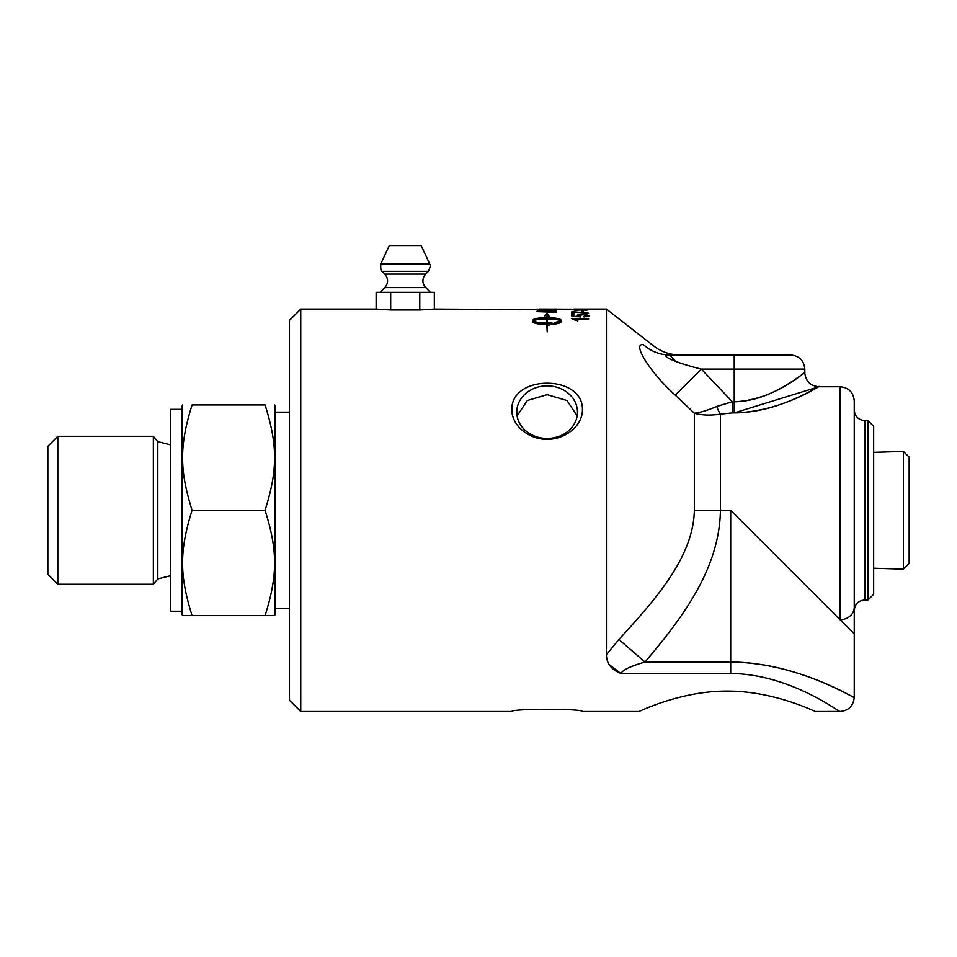 <?xml version="1.0" encoding="UTF-8"?>
<svg xmlns="http://www.w3.org/2000/svg" width="957" height="957" viewBox="0 0 957 957"><rect width="100%" height="100%" fill="white"/><g stroke="black" fill="none" stroke-linecap="round" stroke-linejoin="round"><path stroke-width="1.44" d="M553.947 310.977L556.28 312.317L536.937 311.635L539.138 310.762M554.091 309.721L554.091 309.087L556.28 309.087L556.28 309.769L434.334 309.075L419.788 309.972L419.788 292.316L434.334 292.316L434.334 309.075M547.356 309.613L554.091 309.542M545.167 309.59L547.356 309.446M539.138 309.506L545.167 309.422M536.937 309.087L539.138 309.35M554.091 312.233L553.708 310.798L551.435 310.379L539.138 310.822L554.091 311.791M555.969 311.456L556.28 312.317M537.248 310.391L544.844 309.889L555.969 310.75M583.483 311.204L581.389 311.372L583.483 311.204M581.389 311.372L581.389 310.511L583.483 310.511L583.483 311.372M586.785 315.128L588.854 316.193M577.502 315.714L579.715 315.02M571.855 315.009L573.841 315.009M586.151 316.791L587.143 315.511L583.004 314.65L579.164 315.523L580.815 316.994M578.387 316.731L577.322 315.379C577.55 314.602 579.38 314.183 582.813 314.147L588.854 315.511L584.129 316.946L583.949 316.36L587.143 315.511M573.841 316.504L578.387 316.205M579.164 315.523L580.552 316.839L571.855 316.396L571.855 314.327L573.841 314.327L573.841 315.966M546.782 323.035L546.782 323.693C539.904 323.562 535.382 322.856 533.216 321.552L533.216 320.894C535.382 322.186 539.904 322.904 546.782 323.035L546.782 318.92C539.892 318.992 535.37 319.65 533.216 320.894M546.782 315.714L544.976 315.511L546.997 313.429L549.019 315.977L547.225 315.762L547.225 317.676C555.754 317.796 560.431 318.645 561.257 320.2L561.257 321.6C561.101 322.665 558.816 323.502 554.438 324.136L554.438 322.605L560.79 320.894C558.637 319.65 554.103 318.992 547.225 318.92L547.225 323.035L548.409 323.023L548.409 322.306L553.517 323.466L548.409 325.356L548.409 324.59L547.225 324.602L547.225 331.888L546.782 324.602C538.241 324.351 533.563 323.358 532.75 321.6L532.75 320.2C533.563 318.645 538.241 317.796 546.782 317.676L546.782 315.714M546.782 316.396L546.782 317.676M546.782 318.346C538.241 318.478 533.563 319.315 532.75 320.87L532.75 322.27M532.75 320.2L532.75 320.87L532.75 320.2M553.517 324.124L548.409 322.976M547.225 323.035L548.409 323.681L548.409 323.023M554.438 323.263L560.79 321.552L560.79 320.894M561.257 320.87C560.431 319.315 555.754 318.478 547.225 318.346L547.225 317.676M549.019 316.659L546.997 313.429M546.997 314.123L544.976 316.193M572.824 319.16L575.324 319.16M575.324 319.124L577.825 320.463L575.815 320.463L571.568 318.49L588.567 318.49L588.567 319.124L575.324 319.124L577.825 321.133M571.855 312.353L573.853 312.401M573.853 312.09L573.853 313.693L571.855 313.693L571.855 311.647L588.567 313.202L573.853 312.09M573.47 312.353L573.47 311.647M574.499 309.984L587.143 309.781L574.499 310.212M587.108 310.128L571.568 309.781L587.143 309.781M586.067 309.075L573.841 309.087M586.797 309.087L587.562 309.075M578.387 309.255L579.966 309.087M573.841 309.219L578.387 309.183M578.267 309.075L573.841 309.147M571.855 309.207L539.138 309.075M587.754 309.075L606.439 309.075L606.439 654.624C606.499 663.452 611.356 669.733 621.021 673.477L730.693 673.477C790.614 673.967 840.27 713.073 840.114 711.482L815.412 711.494C816.177 712.235 774.775 690.918 727.164 691.098C679.542 690.918 638.152 712.235 638.917 711.494L582.43 711.494C583.244 708.563 511.026 708.563 511.839 711.494L300.749 711.494L300.749 309.075L289.457 320.368L289.457 700.189L300.749 711.494M511.839 711.494C511.026 708.563 583.244 708.563 582.43 711.494M638.917 711.494C638.152 712.235 679.542 690.918 727.164 691.098C774.775 690.918 816.177 712.235 815.412 711.494M620.878 673.429L609.107 664.517M417.085 309.972L393.375 309.972M390.683 292.316L390.683 309.972L376.125 309.075L376.125 292.316L419.788 292.316M582.43 409.68C582.729 425.518 565.108 439.765 547.141 439.275C529.161 439.765 511.54 425.518 511.839 409.68C511.026 374.378 583.244 374.378 582.43 409.68M517.091 415.948L527.247 400.552L547.141 394.667L567.023 400.552L577.179 415.948M873.657 452.35L903.396 451.429L903.396 569.14L873.657 568.207M903.396 451.429L909.15 457.171L909.15 563.386L903.396 569.14M181.986 611.236L170.693 611.236L170.693 409.333L181.986 409.333M274.48 404.955L275.173 406.151L275.173 614.418L274.48 615.614L265.077 615.614C277.757 575.336 277.757 550.562 265.077 510.284C277.757 470.007 277.757 445.232 265.077 404.955C277.757 404.955 277.757 404.955 265.077 404.955C277.757 404.955 277.757 404.955 265.077 404.955L192.082 404.955C179.414 404.955 179.414 404.955 192.082 404.955C179.414 404.955 179.414 404.955 192.082 404.955C179.414 445.232 179.414 470.007 192.082 510.284C179.414 550.562 179.414 575.336 192.082 615.614L182.679 615.614L181.986 614.418L181.986 406.151L182.679 404.955M192.082 510.284L265.077 510.284M192.082 615.614L265.077 615.614M57.815 436.308L47.85 446.285L47.85 574.284L57.815 584.249L57.815 436.308L153.347 436.308L153.347 584.249L57.815 584.249M153.347 436.308L157.821 441.656L157.821 578.913L153.347 584.249M289.457 608.413L275.173 608.413M390.683 309.972L419.788 309.972M429.705 263.929L380.766 263.929L389.343 245.506L421.116 245.506L429.705 263.929C429.095 266.046 432.42 261.967 428.413 271.31L382.058 271.31L384.81 274.085L425.65 274.085L428.413 271.31M516.78 412.156A30.361 26.294 0 0 0 547.141 438.438A30.361 26.294 0 0 0 577.49 412.156A30.361 26.294 0 0 0 547.141 385.862A30.361 26.294 0 0 0 516.78 412.156L516.78 412.156M854.242 510.284L854.242 610.53C854.864 604.094 858.393 600.565 864.829 599.943L864.829 420.625C858.393 419.991 854.864 416.462 854.242 410.039M868.011 599.943L873.657 594.297L873.657 426.272L868.011 420.625L868.011 599.943L864.829 599.943M675.259 395.145L701.337 369.091C677.987 363.516 656.873 354.772 669.637 354.963C682.987 354.963 682.987 354.963 669.637 354.963A42.359 39.955 -90 0 1 643.559 344.699C656.909 346.386 656.909 346.386 643.559 344.699C630.795 342.534 651.908 374.474 675.259 395.145L694.339 413.221C701.828 415.314 710.525 415.625 720.418 414.142L732.284 412.898L732.284 401.773L716.817 406.426C707.989 410.23 700.5 412.491 694.339 413.221L694.339 510.284L730.693 510.284L854.242 633.833L854.242 400.851C853.405 392.274 848.692 387.573 840.114 386.736L840.114 619.705A14.116 12.501 0 0 0 854.242 607.205M694.339 510.284C693.502 556.974 655.389 599.608 618.916 639.503L644.994 662.029C681.468 618.928 719.58 569.391 720.418 510.284L720.418 414.142A14.116 4.402 74.6 0 1 716.817 406.426M606.439 654.624L619 639.408M734.222 354.963L734.222 401.773C778.615 400.337 813.57 363.875 802.959 373.972C795.53 378.84 767.43 401.581 734.222 401.773L732.284 401.773L701.337 369.091L804.825 369.091C803.988 360.514 799.274 355.801 790.697 354.963L669.637 354.963L675.522 361.351M621.021 673.477C622.54 670.008 630.531 666.192 644.994 662.029L730.693 662.029C795.123 662.292 849.05 695.739 853.883 697.186C859.649 701.936 801.607 662.734 730.693 662.029L730.693 510.284M734.222 401.773L734.222 412.898C774.069 412.73 807.792 392.322 816.704 387.956C829.432 378.888 787.491 411.618 734.222 412.898L818.905 386.76L840.114 386.736M586.797 315.128L586.797 314.446M380.025 292.316L384.786 287.555L425.674 287.555L430.435 292.316M732.284 412.898L734.222 412.898M730.693 673.477L730.693 662.029M840.114 711.494L840.114 711.494C848.692 710.632 853.393 705.931 854.242 697.366L854.242 633.785M300.749 309.075L376.125 309.075M157.821 578.913L170.693 575.695M157.821 441.656L170.693 444.873M275.173 412.156L289.457 412.156M425.674 287.555C421.989 283.081 421.977 278.583 425.65 274.085M384.786 287.555C388.482 283.081 388.482 278.583 384.81 274.085M380.766 263.929C380.563 269.336 380.994 271.788 382.058 271.31M864.829 420.625L868.011 420.625M606.439 309.075L653.667 345.979C660.222 351.016 667.603 353.946 675.821 354.772L679.745 354.963M818.905 386.76C810.364 385.886 805.65 381.185 804.789 372.644M804.825 372.644L804.825 369.091"/></g></svg>
